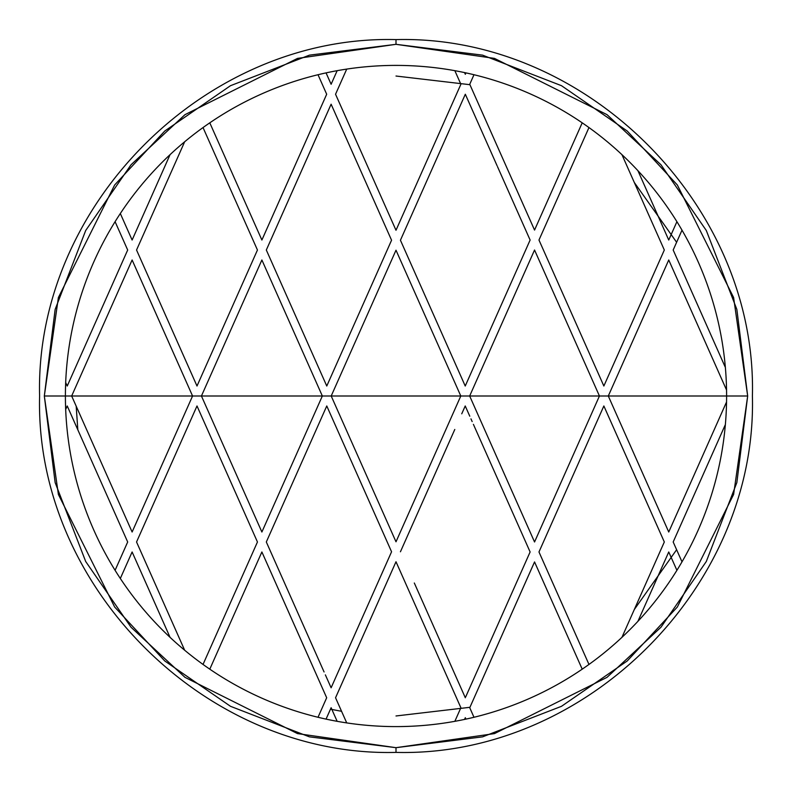<?xml version="1.0" encoding="UTF-8"?>
<svg xmlns="http://www.w3.org/2000/svg" width="792" height="792" viewBox="0 0 792 792"><rect width="100%" height="100%" fill="white"/><g stroke="black" fill="none" stroke-linecap="round" stroke-linejoin="round"><path stroke-width="1.19" d="M520.087 282.556L469.666 396L599.435 396L534.551 250.015L469.666 396L331.204 396L396 541.797L460.796 396L436.224 340.718M216.533 429.977L261.885 532.016L322.334 396L71.666 396L132.115 532.016L192.565 396L162.162 464.419M461.746 413.81L465.231 405.969L469.785 416.206M453.341 432.729L454.786 429.462M448.985 442.52L432.759 479.041L448.985 442.52M416.562 515.483L408.484 533.65M414.315 583.001L433.432 626.017M430.67 619.809L416.859 588.743M446.886 656.281L459.766 685.288M458.221 681.803L449.331 661.795M529.472 553.4L530.115 551.965L514.018 515.74L530.115 551.965L465.745 696.802M497.079 626.294L485.882 651.499M514.018 515.74L511.969 511.137M497.822 479.299L496.594 476.546M489.694 461.013L488.733 458.855M481.556 442.688L480.595 440.53M470.963 418.869L472.171 421.582M345.748 654.855L391.565 551.777L383.516 533.65L391.565 551.777L382.199 572.854M368.072 498.92L367.349 497.277M343.015 442.52L359.241 479.041L343.015 442.52M337.501 430.115L328.512 409.9M321.978 416.75L266.32 541.985L267.29 544.183M312.711 437.59L296.634 473.784M304.88 455.222L311.573 440.164M297.307 472.26L303.989 457.222M283.16 504.078L296.416 474.26M273.082 526.749L281.328 508.216M312.701 646.351L299.317 616.245M346.025 654.232L331.115 687.793L325.363 674.853M324.077 671.962L266.32 541.985M330.709 686.882L331.115 687.793L348.252 649.232M366.676 607.791L362.894 616.275M231.254 463.102L223.71 446.124M218.137 433.58L217.335 431.779M259.113 525.779L231.65 463.993M275.141 502.178L261.885 532.016L201.435 396L322.334 396L306.92 430.69M290.189 468.32L276.903 498.227M299.109 448.262L291.991 464.27M404.267 268.795L396 250.203L331.204 396L322.334 396L261.885 532.016M339.322 414.265L337.026 409.108M349.975 438.233L343.382 423.403M362.587 466.617L355.558 450.797M370.547 484.536L363.667 469.052M378.635 502.742L371.775 487.288M387.328 522.294L379.863 505.494M393.01 535.075L387.941 523.67M404.059 523.67L396 541.797L331.204 396L355.766 340.718M420.225 487.288L404.672 522.294M428.333 469.052L421.453 484.526M436.442 450.797L429.304 466.874M444.56 432.531L441.52 439.382M455.024 409.009L452.678 414.265M458.469 401.247L456.737 405.128M387.733 268.795L396 250.203L460.796 396L469.666 396L477.823 414.365L471.933 401.108M477.823 414.365L486.466 433.808M534.016 540.797L529.64 530.947M523.235 516.523L518.483 505.84M670.755 527.512L668.745 532.016L608.296 396L469.666 396L534.551 541.985L543.124 522.68M568.28 466.102L583.229 432.462M687.456 489.921L699.772 462.221M720.354 415.909L726.551 401.97A330.601 330.601 0 0 1 588.971 664.438L588.218 662.746M714.839 448.272L699.316 483.199M702.603 475.784L712.354 453.846M682.516 520.987L673.18 541.985L682.001 561.835A330.601 330.601 0 0 0 725.363 424.581L673.18 541.985L682.001 561.835L673.18 541.985M638.906 619.116L637.916 621.324A330.601 330.601 0 0 0 676.913 570.319L668.745 551.965L676.913 570.319A330.601 330.601 0 0 0 682.001 561.835M643.084 589.773L664.32 541.985L643.084 589.773M649.361 508.335L634.283 474.418L649.361 508.335M594.861 426.225L603.86 405.969L634.283 474.418L603.86 405.969L563.736 496.247M579.516 460.736L587.654 442.451M555.182 515.503L546.708 534.57M568.814 619.077L588.971 664.438A330.601 330.601 0 0 1 209.791 669.171L225.146 634.61M558.578 615.988L534.551 561.934L558.578 615.988M485.763 671.705L469.745 707.731L473.982 717.275A330.601 330.601 0 0 0 582.209 669.171L534.551 561.934L483.546 676.685M446.797 676.022L459.736 705.147M429.947 638.134L412.444 598.732M414.176 602.633L416.83 608.612M376.596 605.395L336.273 696.138M361.706 638.906L365.508 630.343M346.371 673.418L350.113 664.993M312.404 665.626L261.885 551.965L294.505 625.363L261.885 551.965L209.791 669.171A330.601 330.601 0 0 1 65.399 396L44.322 396L58.39 494.475L114.652 607.009L164.756 660.964L230.502 706.306L309.434 736.857L396 747.678L482.566 736.857L561.498 706.306L627.244 660.964L677.348 607.009L733.61 494.475L747.678 396L726.601 396A330.601 330.601 0 0 1 726.551 401.97A330.601 330.601 0 0 0 726.551 390.03L668.745 259.984L608.296 396L726.601 396L608.296 396L668.745 532.016L683.239 499.425M296.743 630.383L310.662 661.716M253.608 570.587L209.791 669.171A330.601 330.601 0 0 0 318.018 717.275L326.68 697.762L318.018 717.275A330.601 330.601 0 0 0 337.154 721.324L331.115 707.731L326.057 719.116L331.115 707.731L337.154 721.324L331.115 707.731L326.057 719.116M243.649 593L248.698 581.635M227.809 608.682L226.779 611.008M242.55 575.517L243.669 572.992M249.332 523.71L227.225 473.992M235.175 491.862L242.352 508.018M138.758 537.016L197 405.969L210.524 436.402M172.765 623.482L184.655 650.222A330.601 330.601 0 0 0 203.029 664.438L229.997 603.761M159.103 612.681L132.115 551.965L120.325 578.487A330.601 330.601 0 0 0 170.062 637.352L132.115 551.965L120.325 578.487A330.601 330.601 0 0 1 115.088 570.319L127.68 541.985L112.533 507.91M142.966 576.358L151.133 594.742M121.186 527.383L123.354 532.244M97.396 473.844L95.248 469.003M217.335 360.221L261.885 259.984L322.334 396L261.885 259.984L201.435 396L192.565 396L132.115 532.016L71.666 396L192.565 396L132.115 259.984L71.666 396L65.399 396A330.601 330.601 0 0 1 65.677 382.526L67.231 386.031L127.68 250.015L115.088 221.681A330.601 330.601 0 0 0 65.677 382.526A330.601 330.601 0 0 1 120.325 213.513L132.115 240.035L170.062 154.648A330.601 330.601 0 0 0 120.325 213.513A330.601 330.601 0 0 1 184.655 141.778L136.551 250.015L197 386.031L257.45 250.015L203.029 127.561A330.601 330.601 0 0 0 184.655 141.778A330.601 330.601 0 0 1 209.791 122.829L261.885 240.035L326.68 94.238L318.018 74.725A330.601 330.601 0 0 0 209.791 122.829A330.601 330.601 0 0 1 326.057 72.884L331.115 84.269L337.154 70.676A330.601 330.601 0 0 0 326.057 72.884A330.601 330.601 0 0 1 346.728 69.092L335.551 94.238L396 230.254L460.885 84.269L454.846 70.676A330.601 330.601 0 0 0 346.728 69.092A330.601 330.601 0 0 1 464.558 72.587L465.32 74.29L465.943 72.884A330.601 330.601 0 0 0 464.558 72.587A330.601 330.601 0 0 1 473.982 74.725L469.745 84.269L534.551 230.066L582.209 122.829A330.601 330.601 0 0 0 473.982 74.725A330.601 330.601 0 0 1 588.971 127.561L538.976 240.035L603.86 386.031L664.32 250.015L621.938 154.648A330.601 330.601 0 0 0 588.971 127.561A330.601 330.601 0 0 1 637.916 170.676L668.745 240.035L676.913 221.681A330.601 330.601 0 0 0 637.916 170.676A330.601 330.601 0 0 1 682.001 230.165L673.18 250.015L725.363 367.419A330.601 330.601 0 0 0 682.001 230.165A330.601 330.601 0 0 1 726.601 396L747.678 396L736.857 482.566L706.306 561.498L660.964 627.244L607.009 677.348L494.475 733.61L396 747.678L396 752.4L396 747.678L297.525 733.61L184.991 677.348L131.036 627.244L85.694 561.498L55.143 482.566L44.322 396L55.143 309.434L85.694 230.502L131.036 164.756L184.991 114.652L297.525 58.39L396 44.322L494.475 58.39L607.009 114.652L660.964 164.756L706.306 230.502L736.857 309.434L747.678 396L733.61 297.525L677.348 184.991L627.244 131.036L561.498 85.694L482.566 55.143L396 44.322L396 39.6L396 44.322L309.434 55.143L230.502 85.694L164.756 131.036L114.652 184.991L58.39 297.525L44.322 396L65.399 396A330.601 330.601 0 0 1 65.677 382.526L67.231 386.031L65.677 382.526M86.714 429.868L80.289 415.414M75.992 405.732L73.834 400.871M123.463 512.543L88.882 434.749M145.243 502.484L134.323 527.056M160.073 469.121L147.084 498.346M396 715.968L469.933 707.306M634.303 609.523L676.615 549.727M676.615 242.273L634.303 182.477M469.933 84.694L396 76.032M127.68 541.985L67.231 405.969L65.677 409.474A330.601 330.601 0 0 0 115.088 570.319L127.68 541.985L115.088 570.319M337.154 721.324A330.601 330.601 0 0 0 346.728 722.908L335.551 697.762L346.728 722.908A330.601 330.601 0 0 0 454.846 721.324L460.885 707.731L444.906 671.784M335.937 696.881L396 561.746L428.749 635.432L396 561.746L380.704 596.158M212.107 439.956L197 405.969L136.551 541.985L148.619 569.151M464.558 719.413A330.601 330.601 0 0 0 465.943 719.116L465.32 717.71L464.558 719.413L465.32 717.71L465.943 719.116L465.32 717.71L464.558 719.413A330.601 330.601 0 0 1 454.846 721.324L460.885 707.731L428.749 635.432M588.733 663.914L538.976 551.965L588.971 664.438A330.601 330.601 0 0 0 637.916 621.324L668.745 551.965M604.355 407.078L603.86 405.969L538.976 551.965L564.181 608.672M76.19 406.197L77.824 429.799M330.472 709.187L341.57 711.305M209.791 669.171A330.601 330.601 0 0 1 203.029 664.438L257.45 541.985L203.029 664.438M170.062 637.352A330.601 330.601 0 0 0 184.655 650.222L136.551 541.985L136.986 541.015M65.677 409.474L67.231 405.969L65.677 409.474A330.601 330.601 0 0 1 65.399 396L71.666 396L101.822 328.145L80.289 376.586M127.68 250.015L115.088 221.681L127.68 250.015L95.248 322.997M115.088 221.681A330.601 330.601 0 0 1 120.325 213.513L132.115 240.035L170.062 154.648A330.601 330.601 0 0 1 184.655 141.778L136.551 250.015L136.976 250.985M203.861 129.423L203.029 127.561A330.601 330.601 0 0 1 209.791 122.829L261.885 240.035L209.791 122.829M326.057 72.884L331.115 84.269L326.057 72.884A330.601 330.601 0 0 0 318.018 74.725L326.68 94.238L261.885 240.035L294.505 166.637M331.115 84.269L337.154 70.676L331.115 84.269M337.154 70.676A330.601 330.601 0 0 1 346.728 69.092L335.551 94.238L396 230.254L428.749 156.569L396 230.254L395 227.997M464.558 72.587L465.32 74.29L464.558 72.587A330.601 330.601 0 0 0 454.846 70.676L460.885 84.269L428.749 156.569M465.32 74.29L465.943 72.884L465.32 74.29M465.943 72.884A330.601 330.601 0 0 1 473.982 74.725L469.745 84.269L473.982 74.725M534.551 230.066L582.209 122.829L534.551 230.066L501.91 156.638L534.551 230.066L582.209 122.829A330.601 330.601 0 0 1 588.971 127.561L538.976 240.035L603.86 386.031L604.355 384.922M659.934 220.216L637.916 170.676A330.601 330.601 0 0 0 621.938 154.648L664.32 250.015L603.86 386.031L596.138 368.646M637.916 170.676L662.142 225.175M682.001 230.165L673.18 250.015L682.001 230.165A330.601 330.601 0 0 0 676.913 221.681L668.745 240.035M673.18 250.015L725.363 367.419A330.601 330.601 0 0 1 726.551 390.03L668.745 259.984L608.296 396L653.301 294.743M725.363 424.581A330.601 330.601 0 0 0 726.551 401.97L668.745 532.016L608.296 396L638.708 327.571M603.86 405.969L664.32 541.985L621.938 637.352M588.971 664.438A330.601 330.601 0 0 1 582.209 669.171A330.601 330.601 0 0 0 588.971 664.438M469.745 707.731L473.982 717.275L469.745 707.731M473.982 717.275A330.601 330.601 0 0 1 465.943 719.116M429.007 636.006L444.857 671.675M445.223 672.497L460.538 706.969M396 561.746L335.551 697.762M262.528 553.41L294.218 624.71M294.921 626.294L310.236 660.756M311.088 662.676L326.255 696.792M326.68 697.762L294.505 625.363M257.45 541.985L197 405.969L136.551 541.985M151.084 509.276L151.925 507.385M196.574 406.94L197 405.969M151.094 282.734L151.925 284.615M196.574 385.06L136.551 250.015M247.381 272.666L197 386.031L153.43 288.001M262.528 238.6L294.218 167.29M294.921 165.696L310.236 131.244M311.088 129.324L326.255 95.198M365.27 161.103L350.727 128.383M350.163 127.116L335.937 95.119M429.017 155.975L444.857 120.325M445.223 119.513L460.528 85.081M533.996 228.829L502.207 157.311M501.475 155.658L486.199 121.285M485.318 119.305L470.191 85.269M484.476 117.394L485.753 120.285M633.986 318.265L634.738 316.562M648.915 284.665L649.806 282.665M663.864 251.034L664.32 250.015L634.065 181.942M654.251 292.604L668.26 261.073M668.26 530.907L654.251 499.396M653.301 497.257L608.296 396L599.435 396L534.551 541.985L518.443 505.761M664.32 541.985L663.864 540.966M649.806 509.335L648.915 507.335M634.738 475.438L633.986 473.735M470.191 706.731L485.318 672.715M486.209 670.695L501.475 636.342M502.207 634.689L533.996 563.162M497.782 167.29L529.472 238.6M465.745 95.198L497.079 165.706M481.764 131.244L480.912 129.324M449.331 130.205L400.435 240.224L408.484 258.35L400.435 240.224L465.32 94.238L400.435 240.224L463.488 382.1M436.036 320.324L433.016 313.543M432.571 312.543L424.839 295.149M424.462 294.287L416.77 276.992M534.551 250.015L583.229 359.538M478.022 377.21L485.773 359.756M486.169 358.875L493.921 341.421M494.327 340.51L502.029 323.166M502.366 322.423L518.314 286.536M518.602 285.882L534.263 250.648M534.372 541.589L518.602 506.108M518.314 505.464L502.366 469.577M502.029 468.834L494.327 451.49M493.921 450.579L486.169 433.125M485.773 432.244L478.022 414.8M480.912 662.666L481.764 660.766M473.398 424.344L530.115 551.965L497.782 624.71M481.338 661.716L530.115 551.965L497.623 478.853M416.77 515.008L424.462 497.713M424.839 496.851L432.571 479.457M433.016 478.457L436.036 471.676M453.044 433.382L400.435 551.777M132.571 530.986L146.629 499.356M147.55 497.287L161.707 465.448M162.558 463.508L184.308 414.592M132.571 261.013L146.629 292.634M147.55 294.723L161.697 326.542M162.568 328.492L184.308 377.408M204.653 388.753L261.885 259.984L322.334 396L331.204 396L363.825 469.399M387.733 523.205L396 541.797L412.305 505.108M298.643 614.731L315.087 651.727M314.701 650.866L315.473 652.588M361.093 620.344L331.115 687.793M355.964 471.676L358.984 478.457M359.429 479.447L367.161 496.851M367.538 497.713L375.23 515.008M391.565 551.777L326.769 405.969L319.166 423.077M262.063 531.62L276.735 498.604M277.042 497.921L291.872 464.548M292.218 463.765L299.346 447.718M299.772 446.767L306.95 430.62M307.276 429.888L322.047 396.653M378.645 211.137L331.115 104.207L391.565 240.224L326.769 386.031L266.32 250.015L296.634 318.216M355.964 320.324L358.984 313.543M359.429 312.553L367.161 295.149M367.538 294.287L375.23 276.992M497.623 313.147L530.115 240.035L465.231 386.031L530.115 240.035L497.495 166.637L530.115 240.035M449.292 661.696L449.628 662.458M465.32 697.762L433.175 625.433M428.175 469.399L396 541.797M262.063 260.38L276.735 293.396M277.042 294.079L291.872 327.452M292.218 328.235L299.346 344.282M299.772 345.233L306.95 361.38M307.276 362.112L322.047 395.337M298.643 177.269L267.29 247.817M330.709 105.138L299.317 175.765M314.701 141.134L315.473 139.412M699.316 308.801L678.784 262.617M716.057 346.49L702.603 316.216M725.363 367.419L717.918 350.668M699.772 329.779L720.354 376.091M724.482 385.367L726.551 390.03M685.308 297.228L687.456 302.079M640.193 324.225L668.745 259.984L670.725 264.439M566.993 323.017L568.706 326.868M543.124 269.32L550.757 286.486M504.197 318.305L518.443 286.239M494.99 339.016L502.247 322.69M486.961 357.093L494.119 340.976M478.932 375.141L485.981 359.291M473.903 386.466L477.823 377.635M456.737 386.872L455.024 382.991M442.025 353.767L396 250.203L387.941 268.33L396 250.203M429.413 325.383L436.442 341.203M421.453 307.464L428.333 322.948M413.157 288.803L420.225 304.712M405.276 271.072L412.137 286.506M398.99 256.925L404.059 268.33M387.941 268.33L387.328 269.706M379.863 286.506L379.269 287.833M371.775 304.712L370.547 307.474M363.667 322.948L362.696 325.126M355.558 341.203L349.975 353.767M337.105 382.704L331.204 396L460.796 396M332.957 392.06L335.263 386.872M148.322 296.436L157.954 318.137M134.323 264.944L144.768 288.446M119.127 289.199L123.463 279.457M114.8 298.94L101.822 328.145M104.97 301.108L97.396 318.156M151.133 197.257L132.115 240.035M170.062 154.648L161.915 173.002M148.619 222.849L164.063 188.11M151.51 283.665L138.758 254.984M210.524 355.598L197 386.031M218.384 337.927L212.107 352.044M242.352 283.982L234.382 301.92M239.936 210.593L242.55 216.483M224.641 176.19L229.531 187.179M260.113 236.046L252.638 219.245M310.662 130.284L297.614 159.657M325.631 96.614L311.444 128.532M364.647 159.707L335.551 94.238M379.358 192.803L377.586 188.833M416.83 183.388L414.167 189.377M432.571 147.975L429.769 154.272M459.736 86.853L453.806 100.188M450.292 108.098L445.292 119.344M565.775 179.744L566.973 177.061M547.133 258.39L538.976 240.035M563.31 294.802L555.182 276.497M587.654 349.549L579.239 330.64M643.856 296.06L603.86 386.031M658.845 262.32L649.361 283.665M363.409 176.873L370.072 191.852M347.955 142.095L331.115 104.207L315.087 140.273L331.115 104.207M333.729 110.078L346.025 137.768M315.087 140.273L266.32 250.015L281.328 283.783L266.32 250.015L310.593 150.381M281.328 283.783L283.16 287.922M296.416 317.74L297.307 319.74M303.989 334.778L304.88 336.778M311.573 351.836L312.711 354.41M330.254 378.19L326.769 386.031L323.611 378.923M338.659 359.271L337.214 362.538M343.015 349.48L359.241 312.959L343.015 349.48M375.438 276.517L383.516 258.35M423.928 293.08L424.651 294.723M448.985 349.48L432.759 312.959L448.985 349.48M454.499 361.885L465.231 386.031L472.171 370.418M480.595 351.47L473.398 367.656M488.733 333.145L481.556 349.302M496.604 315.454L489.694 330.987M511.969 280.863L497.822 312.692M529.007 242.54L514.018 276.25M483.724 135.65L465.32 94.238M471.181 107.445L481.338 130.284M433.175 166.567L444.748 140.511M416.859 203.257L431.224 170.953M400.435 240.224L411.008 216.424M391.565 240.224L361.093 171.656M359.241 312.959L367.349 294.723M319.166 368.923L326.769 386.031L338.956 358.618M216.533 362.023L201.435 396M383.516 533.65L375.438 515.483M347.44 359.469L339.322 377.735M452.678 377.735L448.618 368.597M162.162 327.581L132.115 259.984L116.959 294.079M432.759 479.041L424.651 497.277M550.757 505.514L566.993 468.983M408.484 258.35L416.562 276.517M396 752.4C586.337 757.34 757.32 586.496 752.4 396C757.32 205.504 586.337 34.66 396 39.6C205.663 34.66 34.68 205.504 39.6 396C34.68 586.496 205.663 757.34 396 752.4"/></g></svg>
